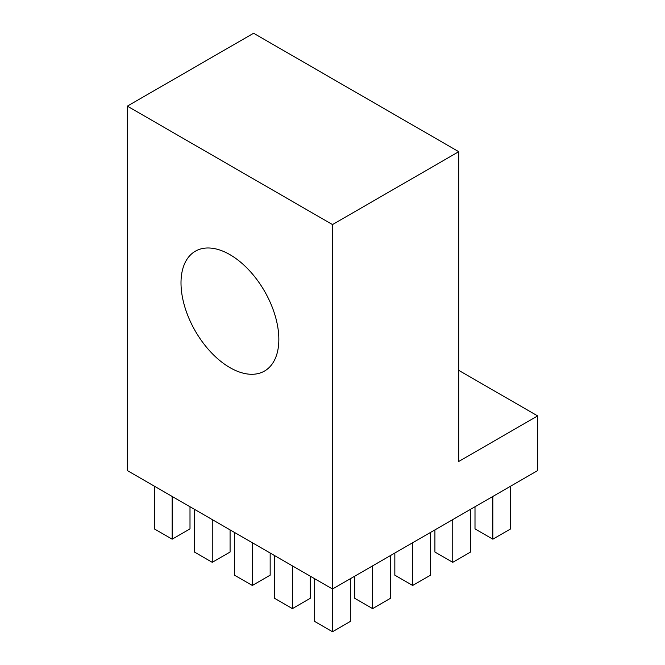 <?xml version="1.0" encoding="UTF-8"?>
<svg xmlns="http://www.w3.org/2000/svg" width="665" height="665" viewBox="0 0 665 665"><rect width="100%" height="100%" fill="white"/><g stroke="black" fill="none" stroke-linecap="round" stroke-linejoin="round"><path stroke-width="1" d="M229.924 254.645A69.185 39.942 -120 0 0 195.335 251.22A69.185 39.942 -120 0 0 184.729 306.656A69.185 39.942 -120 0 0 229.924 367.62A69.185 39.942 -120 0 0 264.52 371.045A69.185 39.942 -120 0 0 275.119 315.609A69.185 39.942 -120 0 0 229.924 254.645M127.347 106.134L332.5 224.579L458.742 151.695L253.598 33.25L127.347 106.134L127.347 470.579L332.5 589.015L537.653 470.579L537.653 415.908L458.742 370.355M458.742 151.695L458.742 461.468L537.653 415.908M332.5 224.579L332.5 631.75L350.33 621.451L350.33 578.725M332.5 631.75L314.67 621.451L314.67 578.725M292.417 565.873L292.417 608.608L274.587 598.317L274.587 555.583M292.417 608.608L310.247 598.317L310.247 576.173M252.334 542.74L252.334 585.466L234.504 575.175L234.504 532.441M252.334 585.466L270.165 575.175L270.165 553.031M212.251 519.598L212.251 562.324L194.421 552.033L194.421 509.299M212.251 562.324L230.082 552.033L230.082 529.889M172.169 496.456L172.169 539.182L154.338 528.891L154.338 486.157M172.169 539.182L189.999 528.891L189.999 506.747M372.583 565.873L372.583 608.608L354.753 598.317L354.753 576.173M372.583 608.608L390.413 598.317L390.413 555.583M412.666 542.74L412.666 585.466L394.835 575.175L394.835 553.031M412.666 585.466L430.496 575.175L430.496 532.441M452.749 519.598L452.749 562.324L434.918 552.033L434.918 529.889M452.749 562.324L470.579 552.033L470.579 509.299M492.832 496.456L492.832 539.182L475.001 528.891L475.001 506.747M492.832 539.182L510.662 528.891L510.662 486.157"/></g></svg>
